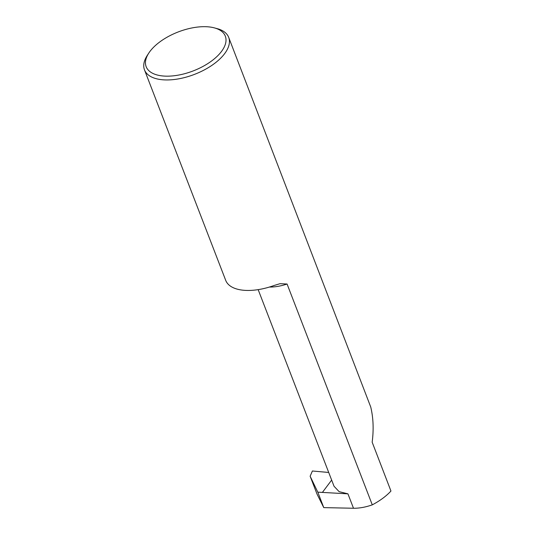 <?xml version="1.0" encoding="UTF-8"?>
<svg xmlns="http://www.w3.org/2000/svg" width="535" height="535" viewBox="0 0 535 535"><rect width="100%" height="100%" fill="white"/><g stroke="black" fill="none" stroke-linecap="round" stroke-linejoin="round"><path stroke-width="0.8" d="M269.399 287.048A31.605 15.555 -21.1 0 0 287.074 284.018L372.286 504.859C365.519 507.2 359.252 508.33 353.495 508.25L347.937 493.838L339.13 491.658L334.034 486.255L258.164 289.636M148.844 53.012A42.419 20.872 -21.1 0 0 164.519 76.097A42.419 20.872 -21.1 0 0 217.35 56.128A42.419 20.872 -21.1 0 0 214.134 27.82A42.419 20.872 -21.1 0 0 206.958 26.75A42.419 20.872 -21.1 0 0 148.844 53.012L147.339 55.312A45.127 22.209 -21.1 0 0 144.483 69.871A45.127 22.209 -21.1 0 0 164.018 79.875A45.127 22.209 -21.1 0 0 210.85 66.052A45.127 22.209 -21.1 0 0 228.692 37.376L370.742 407.035C373.336 417.835 373.811 429.552 372.166 442.191L390.951 491.036C386.297 496.099 380.071 500.707 372.286 504.859M287.074 284.018L280.032 283.684L274.161 285.463A45.127 22.209 158.9 0 1 225.71 280.373L144.483 69.871M228.692 37.376A45.127 22.209 -21.1 0 0 218.461 28.997L214.134 27.82M347.937 493.838L317.803 492.16L310.139 476.23L312.386 471.001L328.711 472.465M317.803 492.16L323.769 507.621L353.495 508.25M310.139 476.23L317.068 494.18L323.769 507.621M331.653 480.082L322.391 492.414"/></g></svg>

